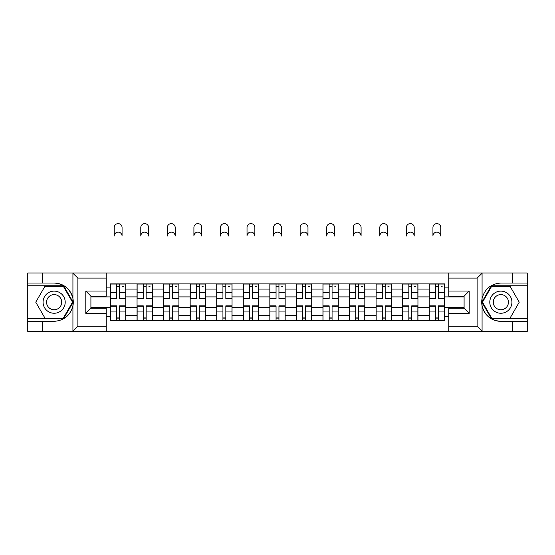 <?xml version="1.0" encoding="UTF-8"?>
<svg xmlns="http://www.w3.org/2000/svg" width="555" height="555" viewBox="0 0 555 555"><rect width="100%" height="100%" fill="white"/><g stroke="black" fill="none" stroke-linecap="round" stroke-linejoin="round"><path stroke-width="0.83" d="M476.516 331.384L527.25 331.384L527.25 285.756L491.376 285.756L481.893 302.184L491.376 318.612L527.25 318.612M106.234 331.384L448.766 331.384L448.766 308.226L464.091 308.226L464.091 296.141L448.766 296.141L448.766 272.991L106.234 272.991L106.234 296.141L90.909 296.141L90.909 308.226L106.234 308.226L106.234 331.384L72.629 331.384L77.887 326.278L106.234 326.278M72.629 331.384L27.75 331.384L27.75 321.338L42.388 321.338L42.388 331.384L78.484 331.384M78.484 272.991L27.75 272.991L27.75 318.612L63.624 318.612L73.107 302.184L63.624 285.756L27.75 285.756M448.766 272.991L527.25 272.991L527.25 283.036L512.612 283.036L512.612 272.991L476.516 272.991M137.05 320.485L137.05 289.079L125.812 289.079L125.812 320.485M125.812 289.079L125.812 283.882M137.05 289.079L137.05 283.882M152.368 283.882L152.368 320.485M163.607 320.485L163.607 283.882M178.925 283.882L178.925 320.485M190.164 320.485L190.164 283.882M205.489 283.882L205.489 320.485M216.721 320.485L216.721 283.882M232.046 283.882L232.046 320.485M243.277 320.485L243.277 283.882M258.602 283.882L258.602 320.485M269.841 320.485L269.841 283.882M285.159 283.882L285.159 320.485M296.398 320.485L296.398 283.882M311.723 283.882L311.723 320.485M322.954 320.485L322.954 283.882M338.279 283.882L338.279 320.485M349.511 320.485L349.511 283.882M364.836 283.882L364.836 320.485M376.075 320.485L376.075 283.882M391.393 283.882L391.393 320.485M402.632 320.485L402.632 283.882M417.95 283.882L417.95 320.485M429.188 320.485L429.188 283.882M429.188 307.463L417.95 307.463M402.632 307.463L391.393 307.463M376.075 307.463L364.836 307.463M349.511 307.463L338.279 307.463M322.954 307.463L311.723 307.463M296.398 307.463L285.159 307.463M269.841 307.463L258.602 307.463M243.277 307.463L232.046 307.463M216.721 307.463L205.489 307.463M190.164 307.463L178.925 307.463M163.607 307.463L152.368 307.463M137.05 307.463L125.812 307.463M429.188 296.911L417.95 296.911M402.632 296.911L391.393 296.911M376.075 296.911L364.836 296.911M349.511 296.911L338.279 296.911M322.954 296.911L311.723 296.911M296.398 296.911L285.159 296.911M269.841 296.911L258.602 296.911M243.277 296.911L232.046 296.911M216.721 296.911L205.489 296.911M190.164 296.911L178.925 296.911M163.607 296.911L152.368 296.911M137.05 296.911L125.812 296.911M90.909 307.463L110.487 307.463L110.487 296.911L90.909 296.911M106.234 287.885L110.487 287.885L110.487 296.911M464.091 296.911L444.513 296.911L444.513 283.882L110.487 283.882L110.487 287.885M444.513 287.885L448.766 287.885M448.766 316.489L444.513 316.489L444.513 307.463L464.091 307.463M110.487 307.463L110.487 320.485L444.513 320.485L444.513 316.489M110.487 316.489L106.234 316.489M444.513 296.911L444.513 307.463M119.596 317.932L116.703 317.932M116.703 286.435L119.596 286.435M146.152 317.932L143.259 317.932M143.259 286.435L146.152 286.435M172.716 317.932L169.823 317.932M169.823 286.435L172.716 286.435M199.273 317.932L196.38 317.932M196.38 286.435L199.273 286.435M225.829 317.932L222.937 317.932M222.937 286.435L225.829 286.435M252.386 317.932L249.493 317.932M249.493 286.435L252.386 286.435M278.95 317.932L276.05 317.932M276.05 286.435L278.95 286.435M305.507 317.932L302.614 317.932M302.614 286.435L305.507 286.435M332.063 317.932L329.171 317.932M329.171 286.435L332.063 286.435M358.62 317.932L355.727 317.932M355.727 286.435L358.62 286.435M385.177 317.932L382.284 317.932M382.284 286.435L385.177 286.435M411.741 317.932L408.848 317.932M408.848 286.435L411.741 286.435M438.297 317.932L435.404 317.932M435.404 286.435L438.297 286.435M122.065 236.048A3.913 3.913 0 0 0 118.153 232.129A3.913 3.913 0 0 0 114.233 236.048L114.233 227.536A3.913 3.913 0 0 1 118.153 223.616A3.913 3.913 0 0 1 122.065 227.536L122.065 236.048M119.596 298.528L119.596 284.056L125.728 284.056L125.728 298.528L119.596 298.528M116.703 286.269L119.596 286.269M122.322 286.269L123.515 286.269M116.703 284.056L110.577 284.056L110.577 298.528L116.703 298.528L116.703 284.056L119.596 284.056M116.703 306.207L110.577 306.207L110.577 305.847L116.703 305.847L116.703 320.318L110.577 320.318L113.976 320.318M110.577 306.207L110.577 320.318M119.596 318.105L116.703 318.105M122.322 320.318L125.728 320.318L125.728 305.847L119.596 305.847L119.596 320.318L114.233 320.318M125.728 320.318L122.065 320.318M148.622 236.048A3.913 3.913 0 0 0 144.709 232.129A3.913 3.913 0 0 0 140.79 236.048L140.79 227.536A3.913 3.913 0 0 1 144.709 223.616A3.913 3.913 0 0 1 148.622 227.536L148.622 236.048M146.152 298.528L146.152 284.056L152.285 284.056L152.285 298.528L146.152 298.528M143.259 286.269L146.152 286.269M148.879 286.269L150.072 286.269M143.259 284.056L137.134 284.056L137.134 298.528L143.259 298.528L143.259 284.056L146.152 284.056M175.186 236.048A3.913 3.913 0 0 0 171.266 232.129A3.913 3.913 0 0 0 167.353 236.048L167.353 227.536A3.913 3.913 0 0 1 171.266 223.616A3.913 3.913 0 0 1 175.186 227.536L175.186 236.048M172.716 298.528L172.716 284.056L178.842 284.056L178.842 298.528L172.716 298.528M169.823 286.269L172.716 286.269M175.435 286.269L176.629 286.269M169.823 284.056L163.69 284.056L163.69 298.528L169.823 298.528L169.823 284.056L172.716 284.056M42.388 321.338L54.14 321.338C64.026 320.596 70.291 315.448 72.927 305.895L72.927 298.479C70.291 288.919 64.026 283.772 54.14 283.036L27.75 283.036M27.75 321.338L27.75 318.612M106.234 278.097L77.887 278.097L72.629 272.991L42.388 272.991L42.388 283.036M72.629 272.991L106.234 272.991M54.14 283.036A19.154 19.154 0 0 1 72.927 305.895L72.927 331.231M90.909 296.141L85.803 291.035L106.234 291.035M106.234 313.339L85.803 313.339L90.909 308.226M482.371 272.991L477.113 278.097L448.766 278.097M512.612 283.036L500.86 283.036C490.974 283.772 484.709 288.919 482.073 298.479L482.073 305.895C484.709 315.448 490.974 320.596 500.86 321.338L527.25 321.338M527.25 283.036L527.25 285.756M448.766 326.278L477.113 326.278L482.371 331.384L512.612 331.384L512.612 321.338M482.371 331.384L448.766 331.384M500.86 321.338A19.154 19.154 0 0 1 482.073 298.479L482.073 273.136M464.091 308.226L469.197 313.339L448.766 313.339M448.766 291.035L469.197 291.035L464.091 296.141M43.075 302.184A11.065 11.065 0 0 0 54.14 313.249A11.065 11.065 0 0 0 65.206 302.184A11.065 11.065 0 0 0 54.14 291.118A11.065 11.065 0 0 0 43.075 302.184M46.565 302.184A7.576 7.576 0 0 0 54.14 309.759A7.576 7.576 0 0 0 61.716 302.184A7.576 7.576 0 0 0 54.14 294.608A7.576 7.576 0 0 0 46.565 302.184M63.325 286.269L72.518 302.184L63.325 318.105L44.948 318.105L35.756 302.184L44.948 286.269L63.325 286.269M489.794 302.184A11.065 11.065 0 0 0 500.86 313.249A11.065 11.065 0 0 0 511.925 302.184A11.065 11.065 0 0 0 500.86 291.118A11.065 11.065 0 0 0 489.794 302.184M493.284 302.184A7.576 7.576 0 0 0 500.86 309.759A7.576 7.576 0 0 0 508.435 302.184A7.576 7.576 0 0 0 500.86 294.608A7.576 7.576 0 0 0 493.284 302.184M510.052 286.269L519.244 302.184L510.052 318.105L491.675 318.105L482.482 302.184L491.675 286.269L510.052 286.269M143.259 306.207L137.134 306.207L137.134 305.847L143.259 305.847L143.259 320.318L137.134 320.318L140.54 320.318M137.134 306.207L137.134 320.318M146.152 318.105L143.259 318.105M148.879 320.318L152.285 320.318L152.285 305.847L146.152 305.847L146.152 320.318L140.79 320.318M152.285 320.318L148.622 320.318M169.823 306.207L163.69 306.207L163.69 305.847L169.823 305.847L169.823 320.318L163.69 320.318L167.097 320.318M163.69 306.207L163.69 320.318M172.716 318.105L169.823 318.105M175.435 320.318L178.842 320.318L178.842 305.847L172.716 305.847L172.716 320.318L167.353 320.318M178.842 320.318L175.186 320.318M201.743 236.048A3.913 3.913 0 0 0 197.823 232.129A3.913 3.913 0 0 0 193.91 236.048L193.91 227.536A3.913 3.913 0 0 1 197.823 223.616A3.913 3.913 0 0 1 201.743 227.536L201.743 236.048M199.273 298.528L199.273 284.056L205.399 284.056L205.399 298.528L199.273 298.528M196.38 286.269L199.273 286.269M201.999 286.269L203.185 286.269M196.38 284.056L190.247 284.056L190.247 298.528L196.38 298.528L196.38 284.056L199.273 284.056M228.299 236.048A3.913 3.913 0 0 0 224.386 232.129A3.913 3.913 0 0 0 220.467 236.048L220.467 227.536A3.913 3.913 0 0 1 224.386 223.616A3.913 3.913 0 0 1 228.299 227.536L228.299 236.048M225.829 298.528L225.829 284.056L231.962 284.056L231.962 298.528L225.829 298.528M222.937 286.269L225.829 286.269M228.556 286.269L229.749 286.269M222.937 284.056L216.811 284.056L216.811 298.528L222.937 298.528L222.937 284.056L225.829 284.056M254.856 236.048A3.913 3.913 0 0 0 250.943 232.129A3.913 3.913 0 0 0 247.024 236.048L247.024 227.536A3.913 3.913 0 0 1 250.943 223.616A3.913 3.913 0 0 1 254.856 227.536L254.856 236.048M252.386 298.528L252.386 284.056L258.519 284.056L258.519 298.528L252.386 298.528M249.493 286.269L252.386 286.269M255.113 286.269L256.306 286.269M249.493 284.056L243.368 284.056L243.368 298.528L249.493 298.528L249.493 284.056L252.386 284.056M196.38 306.207L190.247 306.207L190.247 305.847L196.38 305.847L196.38 320.318L190.247 320.318L193.653 320.318M190.247 306.207L190.247 320.318M199.273 318.105L196.38 318.105M201.999 320.318L205.399 320.318L205.399 305.847L199.273 305.847L199.273 320.318L193.91 320.318M205.399 320.318L201.743 320.318M222.937 306.207L216.811 306.207L216.811 305.847L222.937 305.847L222.937 320.318L216.811 320.318L220.21 320.318M216.811 306.207L216.811 320.318M225.829 318.105L222.937 318.105M228.556 320.318L231.962 320.318L231.962 305.847L225.829 305.847L225.829 320.318L220.467 320.318M231.962 320.318L228.299 320.318M249.493 306.207L243.368 306.207L243.368 305.847L249.493 305.847L249.493 320.318L243.368 320.318L246.774 320.318M243.368 306.207L243.368 320.318M252.386 318.105L249.493 318.105M255.113 320.318L258.519 320.318L258.519 305.847L252.386 305.847L252.386 320.318L247.024 320.318M258.519 320.318L254.856 320.318M281.413 236.048A3.913 3.913 0 0 0 277.5 232.129A3.913 3.913 0 0 0 273.587 236.048L273.587 227.536A3.913 3.913 0 0 1 277.5 223.616A3.913 3.913 0 0 1 281.413 227.536L281.413 236.048M278.95 298.528L278.95 284.056L285.076 284.056L285.076 298.528L278.95 298.528M276.05 286.269L278.95 286.269M281.669 286.269L282.863 286.269M276.05 284.056L269.924 284.056L269.924 298.528L276.05 298.528L276.05 284.056L278.95 284.056M276.05 306.207L269.924 306.207L269.924 305.847L276.05 305.847L276.05 320.318L269.924 320.318L273.331 320.318M269.924 306.207L269.924 320.318M278.95 318.105L276.05 318.105M281.669 320.318L285.076 320.318L285.076 305.847L278.95 305.847L278.95 320.318L273.587 320.318M285.076 320.318L281.413 320.318M307.976 236.048A3.913 3.913 0 0 0 304.057 232.129A3.913 3.913 0 0 0 300.144 236.048L300.144 227.536A3.913 3.913 0 0 1 304.057 223.616A3.913 3.913 0 0 1 307.976 227.536L307.976 236.048M305.507 298.528L305.507 284.056L311.632 284.056L311.632 298.528L305.507 298.528M302.614 286.269L305.507 286.269M308.226 286.269L309.419 286.269M302.614 284.056L296.481 284.056L296.481 298.528L302.614 298.528L302.614 284.056L305.507 284.056M302.614 306.207L296.481 306.207L296.481 305.847L302.614 305.847L302.614 320.318L296.481 320.318L299.887 320.318M296.481 306.207L296.481 320.318M305.507 318.105L302.614 318.105M308.226 320.318L311.632 320.318L311.632 305.847L305.507 305.847L305.507 320.318L300.144 320.318M311.632 320.318L307.976 320.318M334.533 236.048A3.913 3.913 0 0 0 330.613 232.129A3.913 3.913 0 0 0 326.701 236.048L326.701 227.536A3.913 3.913 0 0 1 330.613 223.616A3.913 3.913 0 0 1 334.533 227.536L334.533 236.048M332.063 298.528L332.063 284.056L338.189 284.056L338.189 298.528L332.063 298.528M329.171 286.269L332.063 286.269M334.79 286.269L335.976 286.269M329.171 284.056L323.038 284.056L323.038 298.528L329.171 298.528L329.171 284.056L332.063 284.056M329.171 306.207L323.038 306.207L323.038 305.847L329.171 305.847L329.171 320.318L323.038 320.318L326.444 320.318M323.038 306.207L323.038 320.318M332.063 318.105L329.171 318.105M334.79 320.318L338.189 320.318L338.189 305.847L332.063 305.847L332.063 320.318L326.701 320.318M338.189 320.318L334.533 320.318M361.09 236.048A3.913 3.913 0 0 0 357.177 232.129A3.913 3.913 0 0 0 353.257 236.048L353.257 227.536A3.913 3.913 0 0 1 357.177 223.616A3.913 3.913 0 0 1 361.09 227.536L361.09 236.048M358.62 298.528L358.62 284.056L364.753 284.056L364.753 298.528L358.62 298.528M355.727 286.269L358.62 286.269M361.347 286.269L362.54 286.269M355.727 284.056L349.601 284.056L349.601 298.528L355.727 298.528L355.727 284.056L358.62 284.056M355.727 306.207L349.601 306.207L349.601 305.847L355.727 305.847L355.727 320.318L349.601 320.318L353.001 320.318M349.601 306.207L349.601 320.318M358.62 318.105L355.727 318.105M361.347 320.318L364.753 320.318L364.753 305.847L358.62 305.847L358.62 320.318L353.257 320.318M364.753 320.318L361.09 320.318M387.647 236.048A3.913 3.913 0 0 0 383.734 232.129A3.913 3.913 0 0 0 379.814 236.048L379.814 227.536A3.913 3.913 0 0 1 383.734 223.616A3.913 3.913 0 0 1 387.647 227.536L387.647 236.048M385.177 298.528L385.177 284.056L391.31 284.056L391.31 298.528L385.177 298.528M382.284 286.269L385.177 286.269M387.903 286.269L389.097 286.269M382.284 284.056L376.158 284.056L376.158 298.528L382.284 298.528L382.284 284.056L385.177 284.056M382.284 306.207L376.158 306.207L376.158 305.847L382.284 305.847L382.284 320.318L376.158 320.318L379.565 320.318M376.158 306.207L376.158 320.318M385.177 318.105L382.284 318.105M387.903 320.318L391.31 320.318L391.31 305.847L385.177 305.847L385.177 320.318L379.814 320.318M391.31 320.318L387.647 320.318M414.21 236.048A3.913 3.913 0 0 0 410.291 232.129A3.913 3.913 0 0 0 406.378 236.048L406.378 227.536A3.913 3.913 0 0 1 410.291 223.616A3.913 3.913 0 0 1 414.21 227.536L414.21 236.048M411.741 298.528L411.741 284.056L417.866 284.056L417.866 298.528L411.741 298.528M408.848 286.269L411.741 286.269M414.46 286.269L415.653 286.269M408.848 284.056L402.715 284.056L402.715 298.528L408.848 298.528L408.848 284.056L411.741 284.056M408.848 306.207L402.715 306.207L402.715 305.847L408.848 305.847L408.848 320.318L402.715 320.318L406.121 320.318M402.715 306.207L402.715 320.318M411.741 318.105L408.848 318.105M414.46 320.318L417.866 320.318L417.866 305.847L411.741 305.847L411.741 320.318L406.378 320.318M417.866 320.318L414.21 320.318M440.767 236.048A3.913 3.913 0 0 0 436.847 232.129A3.913 3.913 0 0 0 432.935 236.048L432.935 227.536A3.913 3.913 0 0 1 436.847 223.616A3.913 3.913 0 0 1 440.767 227.536L440.767 236.048M438.297 298.528L438.297 284.056L444.423 284.056L444.423 298.528L438.297 298.528M435.404 286.269L438.297 286.269M441.024 286.269L442.21 286.269M435.404 284.056L429.272 284.056L429.272 298.528L435.404 298.528L435.404 284.056L438.297 284.056M435.404 306.207L429.272 306.207L429.272 305.847L435.404 305.847L435.404 320.318L429.272 320.318L432.678 320.318M429.272 306.207L429.272 320.318M438.297 318.105L435.404 318.105M441.024 320.318L444.423 320.318L444.423 305.847L438.297 305.847L438.297 320.318L432.935 320.318M444.423 320.318L440.767 320.318M402.632 289.079L391.393 289.079M376.075 289.079L364.836 289.079M349.511 289.079L338.279 289.079M322.954 289.079L311.723 289.079M296.398 289.079L285.159 289.079M269.841 289.079L258.602 289.079M243.277 289.079L232.046 289.079M216.721 289.079L205.489 289.079M190.164 289.079L178.925 289.079M163.607 289.079L152.368 289.079M429.188 289.079L417.95 289.079M402.632 315.296L391.393 315.296M376.075 315.296L364.836 315.296M349.511 315.296L338.279 315.296M322.954 315.296L311.723 315.296M296.398 315.296L285.159 315.296M269.841 315.296L258.602 315.296M243.277 315.296L232.046 315.296M216.721 315.296L205.489 315.296M190.164 315.296L178.925 315.296M163.607 315.296L152.368 315.296M137.05 315.296L125.812 315.296M429.188 315.296L417.95 315.296M119.596 298.167L125.728 298.167M119.596 292.416L125.728 292.416M110.577 298.167L116.703 298.167M110.577 292.416L116.703 292.416M116.703 311.952L110.577 311.952M125.728 306.207L119.596 306.207M125.728 311.952L119.596 311.952M146.152 298.167L152.285 298.167M146.152 292.416L152.285 292.416M137.134 298.167L143.259 298.167M137.134 292.416L143.259 292.416M172.716 298.167L178.842 298.167M172.716 292.416L178.842 292.416M163.69 298.167L169.823 298.167M163.69 292.416L169.823 292.416M72.927 298.479L72.927 273.136M77.887 278.097L77.887 326.278M85.803 313.339L85.803 291.035M482.073 305.895L482.073 331.231M477.113 326.278L477.113 278.097M469.197 291.035L469.197 313.339M143.259 311.952L137.134 311.952M152.285 306.207L146.152 306.207M152.285 311.952L146.152 311.952M169.823 311.952L163.69 311.952M178.842 306.207L172.716 306.207M178.842 311.952L172.716 311.952M199.273 298.167L205.399 298.167M199.273 292.416L205.399 292.416M190.247 298.167L196.38 298.167M190.247 292.416L196.38 292.416M225.829 298.167L231.962 298.167M225.829 292.416L231.962 292.416M216.811 298.167L222.937 298.167M216.811 292.416L222.937 292.416M252.386 298.167L258.519 298.167M252.386 292.416L258.519 292.416M243.368 298.167L249.493 298.167M243.368 292.416L249.493 292.416M196.38 311.952L190.247 311.952M205.399 306.207L199.273 306.207M205.399 311.952L199.273 311.952M222.937 311.952L216.811 311.952M231.962 306.207L225.829 306.207M231.962 311.952L225.829 311.952M249.493 311.952L243.368 311.952M258.519 306.207L252.386 306.207M258.519 311.952L252.386 311.952M278.95 298.167L285.076 298.167M278.95 292.416L285.076 292.416M269.924 298.167L276.05 298.167M269.924 292.416L276.05 292.416M276.05 311.952L269.924 311.952M285.076 306.207L278.95 306.207M285.076 311.952L278.95 311.952M305.507 298.167L311.632 298.167M305.507 292.416L311.632 292.416M296.481 298.167L302.614 298.167M296.481 292.416L302.614 292.416M302.614 311.952L296.481 311.952M311.632 306.207L305.507 306.207M311.632 311.952L305.507 311.952M332.063 298.167L338.189 298.167M332.063 292.416L338.189 292.416M323.038 298.167L329.171 298.167M323.038 292.416L329.171 292.416M329.171 311.952L323.038 311.952M338.189 306.207L332.063 306.207M338.189 311.952L332.063 311.952M358.62 298.167L364.753 298.167M358.62 292.416L364.753 292.416M349.601 298.167L355.727 298.167M349.601 292.416L355.727 292.416M355.727 311.952L349.601 311.952M364.753 306.207L358.62 306.207M364.753 311.952L358.62 311.952M385.177 298.167L391.31 298.167M385.177 292.416L391.31 292.416M376.158 298.167L382.284 298.167M376.158 292.416L382.284 292.416M382.284 311.952L376.158 311.952M391.31 306.207L385.177 306.207M391.31 311.952L385.177 311.952M411.741 298.167L417.866 298.167M411.741 292.416L417.866 292.416M402.715 298.167L408.848 298.167M402.715 292.416L408.848 292.416M408.848 311.952L402.715 311.952M417.866 306.207L411.741 306.207M417.866 311.952L411.741 311.952M438.297 298.167L444.423 298.167M438.297 292.416L444.423 292.416M429.272 298.167L435.404 298.167M429.272 292.416L435.404 292.416M435.404 311.952L429.272 311.952M444.423 306.207L438.297 306.207M444.423 311.952L438.297 311.952"/></g></svg>
